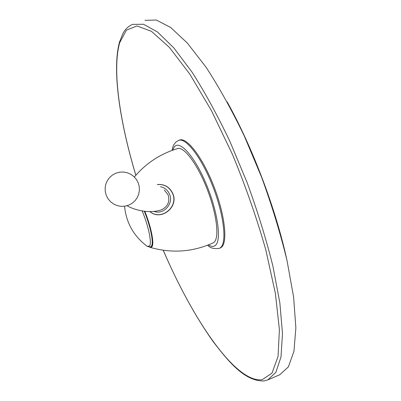 <?xml version="1.0" encoding="UTF-8"?>
<svg xmlns="http://www.w3.org/2000/svg" width="401" height="401" viewBox="0 0 401 401"><rect width="100%" height="100%" fill="white"/><g stroke="black" fill="none" stroke-linecap="round" stroke-linejoin="round"><path stroke-width="0.6" d="M144.646 211.297C151.057 227.081 154.21 243.512 151.553 246.169L150.866 246.675M144.836 211.317C151.362 227.447 154.55 244.159 151.839 246.861L150.415 247.442C171.944 253.547 192.846 252.028 213.111 242.891L214.034 242.284C219.623 237.863 216.72 213.482 207.006 188.746C197.362 163.964 183.778 146.084 177.498 148.626C160.35 153.789 145.969 163.247 134.35 177.001M149.167 246.966L150.415 247.442M178.826 140.32L179.422 140.104C186.61 136.736 202.415 157.007 213.608 185.673C224.881 214.294 228.019 242.435 221.367 247.322L220.074 248.074M268.074 379.792L279.808 374.724L288.384 366.88L293.953 351.311L295.863 327.938L293.632 297.271L287.026 260.555C280.484 233.633 272.018 205.873 261.627 177.282L244.289 136.009C231.718 109.919 218.951 86.962 205.994 67.127L187.462 43.203L170.701 27.504L156.405 20.05L144.987 20.321M286.755 259.347C275.723 208.715 252.409 147.122 227.166 101.899M154.009 211.382C163.593 215.157 173.984 203.563 169.473 194.044C167.668 190.069 164.686 187.633 160.51 186.726M164.265 189.999L168.039 194.696C170.059 201.538 167.914 206.555 161.608 209.748L160.771 210.024M150.931 246.65L151.287 246.274C153.949 243.607 150.756 227.076 144.31 211.257M145.548 245.066L147.292 246.359L149.443 246.054C152.074 243.412 148.686 226.58 142.18 210.941M208.42 244.916C211.252 246.71 213.568 246.876 215.362 245.417C221.893 240.545 217.608 210.52 205.608 182.6C193.693 154.596 178.625 138.952 173.879 147.618L172.811 150.144M207.653 245.217C210.014 248.008 213.898 249.061 219.307 248.369L220.48 247.668C227.101 242.795 223.943 214.655 212.665 186.029C201.472 157.352 185.688 137.072 178.525 140.43L175.753 142.2L173.899 144.656C173.127 145.914 172.505 147.839 172.034 150.425M163.252 250.264C193.127 320.083 235.723 383.095 262.129 379.747L271.978 373.13L278.048 356.509L279.407 329.687L275.397 293.482L265.828 249.943C256.79 218.189 245.673 186.36 232.47 154.45L211.407 110.571L189.793 74.09L169.347 47.333L151.443 31.328L136.972 25.93L126.37 30.18L119.719 42.656C111.964 69.654 119.814 121.944 135.854 175.237M163.207 250.259C178.525 285.702 195.092 316.033 212.901 341.246C230.876 364.945 246.019 381.411 264.079 380.95L267.788 379.912L275.908 372.253L281.021 356.835L282.494 333.567L279.863 302.955L272.931 266.224C266.214 239.262 257.632 211.432 247.186 182.741L229.853 141.287C217.347 115.057 204.705 91.949 191.934 71.964L173.743 47.814L157.387 31.91L143.538 24.266L132.581 24.376C128.571 26.065 125.403 29.012 123.082 33.213L119.608 41.724C111.784 69.498 119.739 121.734 135.824 175.272M157.403 184.57C164.355 184.059 169.392 186.986 172.53 193.347C178.946 206.776 161.022 221.192 150.019 211.598M124.546 206.234C126.235 222.951 133.819 236.329 147.292 246.359C149.473 247.011 150.601 247.141 150.666 246.75M219.307 248.369L220.194 248.024M172.701 193.342C169.513 186.886 164.385 183.949 157.327 184.525M172.706 193.352C179.192 206.921 160.976 221.412 149.929 211.598M161.613 209.743C151.854 213.322 136.916 211.407 127.047 205.713M106.295 195.457L108.11 198.876L110.636 201.803L113.754 204.094L117.292 205.628L121.087 206.335L124.937 206.179L128.646 205.167L132.039 203.352L134.936 200.821L137.197 197.713L138.711 194.174L139.398 190.385L139.222 186.535L138.195 182.816L136.38 179.432L133.859 176.53L130.761 174.26L127.237 172.736L123.468 172.024L119.633 172.174L115.929 173.172L112.541 174.976L109.633 177.483L107.363 180.58L105.839 184.109L105.137 187.894L105.293 191.743L106.295 195.457"/></g></svg>
